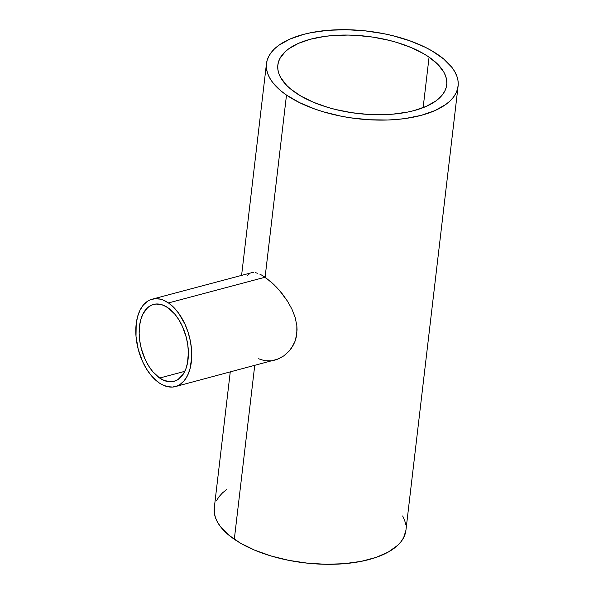 <?xml version="1.0" encoding="UTF-8"?>
<svg xmlns="http://www.w3.org/2000/svg" width="594" height="594" viewBox="0 0 594 594"><rect width="100%" height="100%" fill="white"/><g stroke="black" fill="none" stroke-linecap="round" stroke-linejoin="round"><path stroke-width="0.89" d="M167.902 307.729A39.798 23.173 75.1 0 1 188.187 348.5A39.798 23.173 75.1 0 1 174.005 381.341A39.798 23.173 75.1 0 1 159.638 378.036L184.823 371.332L159.638 378.036A39.798 23.173 75.1 0 1 139.36 337.266A39.798 23.173 75.1 0 1 153.534 304.425A39.798 23.173 75.1 0 1 167.902 307.729L174.77 314.092L178.853 319.75L182.358 326.299L186.249 337.236L187.778 344.854L188.38 352.398L187.518 362.941L185.803 369.06L183.234 374.175L178.014 379.544L173.819 381.385L171.569 381.756L164.456 380.613L159.638 378.036L152.769 371.673L148.686 366.015L145.181 359.467L141.29 348.529L139.768 340.911L139.159 333.368L139.501 326.188L140.771 319.646L142.924 314.003L147.624 307.677L151.567 305.116L155.97 304.009L163.083 305.145L167.902 307.729M251.537 272.735L253.326 272.498L251.537 272.735M255.323 272.661L257.506 273.218L255.323 272.661M259.868 274.168L262.414 275.512L259.868 274.168M274.547 360.202L279.358 358.457L283.873 355.821L289.233 351.002L291.483 348.106L294.988 341.402L296.131 337.704L297.067 329.752L296.844 325.623L295.114 317.263L291.892 309.058L287.503 301.195L282.321 293.896L276.626 287.303L270.775 281.667L262.414 275.512L265.095 277.22L286.494 95.07A96.473 44.097 -173.3 0 1 266.468 63.647A96.473 44.097 -173.3 0 1 333.628 29.93A96.473 44.097 -173.3 0 1 438.075 54.73A96.473 44.097 -173.3 0 1 458.093 86.16A96.473 44.097 -173.3 0 1 390.941 119.869A96.473 44.097 -173.3 0 1 286.494 95.07L265.095 277.22L273.715 284.363L279.499 290.481L287.503 301.195L291.892 309.058L295.114 317.263L296.844 325.623L296.822 333.821L294.988 341.402L293.421 344.899L289.233 351.002L283.873 355.821L277.784 359.14L175.401 386.583A45.218 26.336 75.1 0 1 159.081 382.826A45.218 26.336 75.1 0 1 136.026 336.501A45.218 26.336 75.1 0 1 152.138 299.183A45.218 26.336 75.1 0 1 168.466 302.933L265.095 277.22L168.466 302.933A45.218 26.336 75.1 0 1 191.513 349.265A45.218 26.336 75.1 0 1 175.401 386.583M429.068 57.128A85.016 38.862 -173.3 0 1 446.718 84.823A85.016 38.862 -173.3 0 1 387.533 114.531A85.016 38.862 -173.3 0 1 295.493 92.671A85.016 38.862 -173.3 0 1 277.844 64.984A85.016 38.862 -173.3 0 1 337.028 35.269A85.016 38.862 -173.3 0 1 429.068 57.128L423.136 107.67L429.068 57.128L423.671 53.72L411.145 47.542L396.74 42.412L389.003 40.31L372.839 37.11L356.274 35.373L348.032 35.068L332.046 35.61L324.45 36.449L310.424 39.234L298.388 43.384L288.81 48.753L285.068 51.827L279.826 58.606L278.386 62.251L277.754 66.016L277.94 69.862L278.935 73.76L280.732 77.673L286.657 85.373L290.733 89.093L300.898 96.087L313.424 102.265L327.821 107.388L335.558 109.496L351.722 112.689L368.295 114.434L384.63 114.657L392.515 114.189L407.343 112.14L414.137 110.566L426.173 106.415L435.751 101.054L442.508 94.684L444.735 91.194L446.176 87.556L446.807 83.791L446.629 79.938L445.626 76.039L443.829 72.126L437.904 64.427L429.068 57.128M230.249 371.985L214.286 507.84A96.473 44.097 6.7 0 0 234.311 539.27L254.729 365.473L234.311 539.27A96.473 44.097 6.7 0 0 338.758 564.07A96.473 44.097 6.7 0 0 405.917 530.353L458.093 86.16M247.215 275.779L249.926 273.359M271.265 360.825L264.731 360.729L258.568 358.783M402.643 515.956L404.677 520.389L405.806 524.814M405.917 530.316L403.668 537.592L401.136 541.55L397.72 545.285L388.409 551.975L376.091 557.402L361.234 561.352L344.409 563.684L326.269 564.3L307.506 563.179L288.847 560.365L270.998 555.962L254.655 550.148L240.444 543.139L228.905 535.201L220.493 526.648L217.56 522.245L215.518 517.805L214.389 513.379L214.293 507.803M216.535 500.608L219.067 496.651L222.475 492.909L226.73 489.426M286.494 95.07L281.088 91.001L272.676 82.455L269.743 78.044L267.701 73.611L266.572 69.186L266.364 64.813L267.085 60.543L268.718 56.408L271.25 52.45L274.658 48.715L278.913 45.226L289.783 39.137L303.437 34.43L311.152 32.648L327.97 30.316L346.116 29.7L364.872 30.821L383.538 33.635L392.604 35.647L409.786 40.778L425.133 47.223L431.942 50.861L443.473 58.799L451.893 67.352L454.818 71.755L456.86 76.195L457.989 80.621L458.197 84.987L457.484 89.256L455.85 93.392L453.319 97.349L449.903 101.091L445.649 104.574L434.778 110.662L421.124 115.377L405.212 118.533L396.592 119.483L387.644 120.01L369.104 119.758L350.297 117.783L341.023 116.164L323.181 111.769L314.783 109.021L299.428 102.576L286.494 95.07M159.081 382.826L161.806 384.496L167.285 386.612L172.631 387.05L177.643 385.796L179.96 384.541L184.095 380.851L187.459 375.698L189.909 369.282L191.684 357.848L191.528 349.443L190.31 340.785L188.068 332.202L184.897 324.034L178.66 313.238L173.752 307.402L168.466 302.933L162.994 300L160.254 299.146L154.908 298.708L149.896 299.97L147.587 301.217L143.444 304.915L140.08 310.068L137.63 316.483L136.189 323.908L136.011 336.323L138.231 349.302L142.642 361.724L146.629 369.164L151.27 375.601L159.081 382.826M251.455 272.757L152.138 299.183M241.595 275.378L266.461 63.684"/></g></svg>
